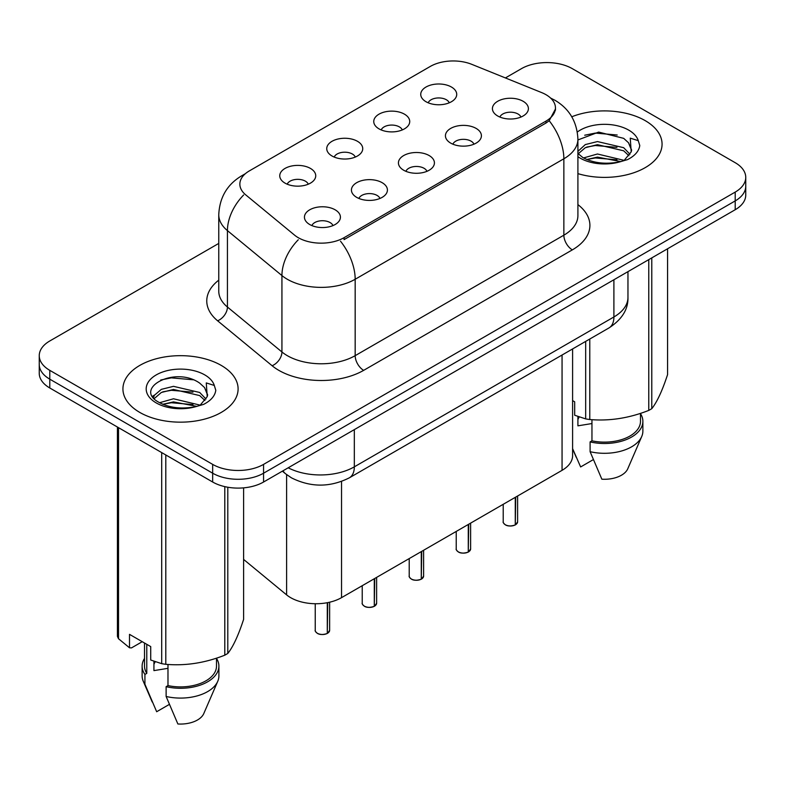 <?xml version="1.0" encoding="UTF-8"?>
<svg xmlns="http://www.w3.org/2000/svg" width="785" height="785" viewBox="0 0 785 785"><rect width="100%" height="100%" fill="white"/><g stroke="black" fill="none" stroke-linecap="round" stroke-linejoin="round"><path stroke-width="1.18" d="M379.008 128.858A17.996 10.391 180 0 1 375.446 125.914A17.996 10.391 180 0 1 381.402 113.011A17.996 10.391 180 0 1 404.461 114.168A17.996 10.391 180 0 1 408.033 125.914A17.996 10.391 180 0 1 379.008 128.858M402.273 129.937A10.794 6.231 0 0 0 399.369 126.895A10.794 6.231 0 0 0 388.732 125.315A10.794 6.231 0 0 0 381.206 129.937M332.016 155.989A17.996 10.391 180 0 1 328.444 153.055A17.996 10.391 180 0 1 334.41 140.142A17.996 10.391 180 0 1 357.469 141.3A17.996 10.391 180 0 1 361.041 153.055A17.996 10.391 180 0 1 332.016 155.989M355.271 157.069A10.794 6.231 0 0 0 352.377 154.027A10.794 6.231 0 0 0 341.74 152.447A10.794 6.231 0 0 0 334.214 157.069M285.024 183.121A17.996 10.391 180 0 1 281.452 180.187A17.996 10.391 180 0 1 287.408 167.274A17.996 10.391 180 0 1 310.467 168.432A17.996 10.391 180 0 1 314.039 180.187A17.996 10.391 180 0 1 285.024 183.121M308.279 184.2A10.794 6.231 0 0 0 305.385 181.168A10.794 6.231 0 0 0 294.748 179.588A10.794 6.231 0 0 0 287.212 184.2M426.01 101.726A17.996 10.391 180 0 1 422.438 98.782A17.996 10.391 180 0 1 428.394 85.869A17.996 10.391 180 0 1 451.453 87.037A17.996 10.391 180 0 1 455.025 98.782A17.996 10.391 180 0 1 426.01 101.726M449.265 102.806A10.794 6.231 0 0 0 446.371 99.764A10.794 6.231 0 0 0 435.734 98.184A10.794 6.231 0 0 0 428.198 102.806M450.688 143.106A17.996 10.391 180 0 1 447.126 140.172A17.996 10.391 180 0 1 453.082 127.258A17.996 10.391 180 0 1 476.142 128.416A17.996 10.391 180 0 1 479.713 140.172A17.996 10.391 180 0 1 450.688 143.106M473.954 144.185A10.794 6.231 0 0 0 471.049 141.153A10.794 6.231 0 0 0 460.412 139.573A10.794 6.231 0 0 0 452.886 144.185M403.696 170.237A17.996 10.391 180 0 1 400.124 167.303A17.996 10.391 180 0 1 406.09 154.39A17.996 10.391 180 0 1 429.15 155.548A17.996 10.391 180 0 1 432.721 167.303A17.996 10.391 180 0 1 403.696 170.237M426.952 171.316A10.794 6.231 0 0 0 424.057 168.284A10.794 6.231 0 0 0 413.42 166.705A10.794 6.231 0 0 0 405.894 171.316M356.704 197.378A17.996 10.391 180 0 1 353.132 194.435A17.996 10.391 180 0 1 359.088 181.521A17.996 10.391 180 0 1 382.148 182.679A17.996 10.391 180 0 1 385.72 194.435A17.996 10.391 180 0 1 356.704 197.378M379.96 198.448A10.794 6.231 0 0 0 377.065 195.416A10.794 6.231 0 0 0 366.428 193.836A10.794 6.231 0 0 0 358.892 198.448M309.702 224.51A17.996 10.391 180 0 1 306.14 221.566A17.996 10.391 180 0 1 312.096 208.653A17.996 10.391 180 0 1 335.156 209.811A17.996 10.391 180 0 1 338.727 221.566A17.996 10.391 180 0 1 309.702 224.51M332.968 225.58A10.794 6.231 0 0 0 330.063 222.548A10.794 6.231 0 0 0 319.426 220.968A10.794 6.231 0 0 0 311.9 225.58M497.69 115.974A17.996 10.391 180 0 1 494.118 113.04A17.996 10.391 180 0 1 500.074 100.127A17.996 10.391 180 0 1 523.134 101.285A17.996 10.391 180 0 1 526.706 113.04A17.996 10.391 180 0 1 497.69 115.974M520.946 117.053A10.794 6.231 0 0 0 518.051 114.021A10.794 6.231 0 0 0 507.414 112.441A10.794 6.231 0 0 0 499.878 117.053M541.63 92.581A32.391 18.703 180 0 1 545.958 94.671A32.391 18.703 180 0 1 555.446 107.898A32.391 18.703 180 0 1 545.958 121.116L344.065 237.678A32.391 18.703 180 0 1 294.63 235.186L245.715 194.857A32.391 18.703 180 0 1 239.857 184.132A32.391 18.703 180 0 1 249.345 170.904L430.298 66.431A32.391 18.703 180 0 1 471.775 64.341L541.63 92.581M572.599 348.933L572.599 455.634A35.992 20.783 180 0 1 562.06 470.333L341.534 597.65A35.992 20.783 180 0 1 286.603 594.873L243.605 559.42M645.201 120.635A57.58 33.245 0 0 0 571.784 116.779A57.58 33.245 0 0 1 645.201 120.635A57.58 33.245 0 0 1 662.069 144.136A57.58 33.245 0 0 0 645.201 120.635M221.233 365.408A57.58 33.245 0 0 0 158.472 358.205A57.58 33.245 0 0 0 122.931 388.918A57.58 33.245 0 0 0 139.799 412.429A57.58 33.245 0 0 0 202.55 419.632A57.58 33.245 0 0 0 238.1 388.918A57.58 33.245 0 0 0 221.233 365.408A57.58 33.245 0 0 0 158.472 358.205A57.58 33.245 0 0 0 122.931 388.918A57.58 33.245 0 0 0 139.799 412.429A57.58 33.245 0 0 0 202.55 419.632A57.58 33.245 0 0 0 238.1 388.918A57.58 33.245 0 0 0 221.233 365.408M555.525 108.879L549.176 120.733L546.036 123.009L344.144 239.572M218.76 243.419L49.789 340.975A35.992 20.783 0 0 0 39.25 355.664L39.25 373.297A35.992 20.783 0 0 0 49.789 387.986L212.666 482.019L212.666 473.208A35.992 20.783 0 0 0 263.564 473.208L735.211 200.901A35.992 20.783 0 0 0 745.75 186.212A35.992 20.783 0 0 1 735.211 200.901L263.564 473.208A35.992 20.783 0 0 1 212.666 473.208L49.789 379.175L212.666 473.208L212.666 464.386A35.992 20.783 0 0 0 263.564 464.386L735.211 192.089A35.992 20.783 0 0 0 745.75 177.39A35.992 20.783 0 0 0 735.211 162.701L572.334 68.668A35.992 20.783 0 0 0 521.436 68.668L505.403 77.931M39.25 364.485A35.992 20.783 0 0 0 49.789 379.175A35.992 20.783 0 0 1 39.25 364.485M577.907 173.632A57.58 33.245 0 0 0 662.069 144.136A57.58 33.245 0 0 1 577.907 173.632M39.25 355.664A35.992 20.783 0 0 0 49.789 370.353L212.666 464.386M212.666 482.019A35.992 20.783 0 0 0 263.564 482.019L735.211 209.723A35.992 20.783 0 0 0 745.75 195.023L745.75 177.39M515.225 524.969C510.947 526.342 507.669 526.303 505.373 524.841C503.489 523.202 502.763 522.192 503.214 521.789A7.202 4.16 0 0 0 505.324 524.733A7.202 4.16 0 0 0 515.274 524.861L515.117 524.949A6.957 4.013 180 0 1 505.491 524.831M515.274 524.566L515.716 497.082M515.274 524.861L515.274 497.337M468.233 552.1C463.955 553.474 460.667 553.435 458.381 551.973C456.487 550.334 455.771 549.323 456.222 548.931A7.202 4.16 0 0 0 458.332 551.865A7.202 4.16 0 0 0 468.282 551.992L468.115 552.081A6.957 4.013 180 0 1 458.499 551.963M468.282 551.698L468.724 524.213M468.282 551.992L468.282 524.468M421.231 579.232C416.963 580.606 413.675 580.566 411.379 579.104C409.495 577.475 408.779 576.455 409.221 576.062A7.202 4.16 0 0 0 411.33 578.996A7.202 4.16 0 0 0 421.28 579.124L421.123 579.212A6.957 4.013 180 0 1 411.497 579.094M421.28 578.83L421.731 551.345M421.28 579.124L421.28 551.6M374.239 606.363C369.961 607.737 366.683 607.698 364.387 606.236C362.503 604.607 361.777 603.587 362.228 603.194A7.202 4.16 0 0 0 364.338 606.128A7.202 4.16 0 0 0 374.288 606.255L374.131 606.354A6.957 4.013 180 0 1 364.505 606.226M374.288 605.961L374.73 578.476M374.288 606.255L374.288 578.731M327.247 633.495C322.969 634.879 319.681 634.83 317.395 633.367C315.501 631.739 314.785 630.718 315.236 630.326A7.202 4.16 0 0 0 317.346 633.26A7.202 4.16 0 0 0 327.296 633.387L327.129 633.485A6.957 4.013 180 0 1 317.513 633.358M327.296 633.093L327.738 602.615M327.296 633.387L327.296 602.703M577.907 153.448L582.755 157.471C593.244 163.152 605.657 164.605 619.964 161.828L627.578 159.6C634.908 155.842 638.97 151.152 639.775 145.529L638.274 140.662L630.257 138.15L631.199 151.878L631.611 150.013L628.54 142.782L623.692 138.356L598.67 132.086L577.907 139.965M631.199 151.878L624.585 159.865M579.281 416.963A27.122 15.661 0 0 0 577.907 419.632M577.907 416.482L577.907 425.833L591.959 423.547M583.549 157.932L597.463 153.997L623.947 160.317M616.951 159.806L595.334 157.952L586.748 159.512L597.463 157.108L620.935 161.612M577.907 151.387L585.316 144.577L597.463 141.565L623.663 147.688L629.962 154.252M578.221 153.801L585.316 147.688L597.463 144.675L623.663 150.798L628.922 155.724M628.54 142.782L631.591 150.386M572.599 400.605L574.689 401.812L574.689 415.245L585.679 418.896A64.782 37.405 0 0 0 589.78 419.524C609.366 421.241 629.02 418.199 648.773 410.398A64.782 37.405 0 0 0 651.776 408.671C657.016 402.106 662.285 390.753 667.574 374.612L667.574 248.767M591.959 419.681L591.959 440.827A35.992 20.783 0 0 0 640.481 421.349L640.481 413.371M591.959 440.827L590.104 441.896A38.386 22.166 0 0 0 642.876 421.349A38.386 22.166 0 0 0 640.481 413.636M590.104 441.896L590.104 451.689A38.386 22.166 0 0 0 641.728 436.509A38.386 22.166 0 0 0 642.876 431.142L642.876 421.349M590.104 451.689L601.85 479.193A23.992 13.855 0 0 0 627.764 468.782L641.728 436.509M651.776 257.892L651.776 408.671M648.773 410.398L648.773 259.619M585.679 418.896L585.679 341.387M589.78 339.022L589.78 419.524M593.293 459.637L580.635 466.947L572.599 448.647M584.707 135.226L595.334 133.077L617.216 135.01M577.907 150.592L578.427 150.308M586.709 147.08L595.334 145.519L616.951 147.364M207.23 396.661L207.632 394.796L204.561 387.564L199.714 383.139C174.712 365.457 133.057 388.536 158.776 402.244C169.275 407.935 181.678 409.387 195.985 406.601L203.609 404.383C210.929 400.625 214.992 395.934 215.796 390.302L214.295 385.445L206.278 382.923L207.22 396.661L200.607 404.648M155.302 661.745A27.122 15.661 0 0 0 153.929 664.414M153.929 661.255L153.929 670.616L167.98 668.329M159.581 402.715L173.495 398.78L199.969 405.099M192.973 404.589L171.356 402.734L162.77 404.295L173.495 401.891L196.956 406.394M153.497 397.681L154.321 395.336L161.337 389.36L173.495 386.338L199.684 392.471L205.994 399.025M154.252 398.584L161.337 392.471L173.495 389.448L199.684 395.581L204.944 400.507M204.561 387.564L207.613 395.169M142.232 641.698L131.478 647.91L129.505 647.782L129.505 634.349L150.72 646.595L150.72 660.018L161.7 663.668A64.782 37.405 0 0 0 165.802 664.306C185.388 666.023 205.052 662.982 224.795 655.181A64.782 37.405 0 0 0 227.797 653.444C233.047 646.889 238.316 635.536 243.605 619.394L243.605 487.868M167.98 664.453L167.98 685.599A35.992 20.783 0 0 0 216.503 666.122L216.503 658.154M167.98 685.599L166.126 686.669A38.386 22.166 0 0 0 218.897 666.122A38.386 22.166 0 0 0 216.503 658.409M166.126 686.669L166.126 696.472A38.386 22.166 0 0 0 217.759 681.292A38.386 22.166 0 0 0 218.897 675.924L218.897 666.122M166.126 696.472L177.871 723.976A23.992 13.855 0 0 0 203.786 713.565L217.759 681.292M227.797 487.24L227.797 653.444M224.795 655.181L224.795 486.631M118.525 427.668L118.525 638.745A64.782 37.405 0 0 1 117.426 636.37L117.426 427.04M161.7 663.668L161.7 452.602M165.802 454.966L165.802 664.306M118.525 638.745L129.505 647.782M144.518 643.023L144.518 666.122A35.992 20.783 0 0 0 146.775 673.363L146.775 644.318M144.518 658.409A38.386 22.166 0 0 0 142.124 666.122A38.386 22.166 0 0 0 144.921 674.433L146.775 673.363M142.124 666.122L142.124 675.924A38.386 22.166 0 0 0 143.272 681.292A38.386 22.166 0 0 0 144.921 684.226L144.921 674.433M169.325 704.42L156.666 711.73L144.921 684.226M160.729 380.009L171.356 377.86L193.247 379.783M152.525 396.239L154.459 395.09M162.74 391.862L171.356 390.292L192.973 392.147M344.065 237.678L344.065 239.621M545.958 121.116L545.958 123.059M562.06 355.026L562.06 470.333M286.603 474.601L286.603 594.873M341.534 481.47L341.534 597.65M577.907 204.61A59.984 34.628 180 0 1 572.334 249.875L363.661 370.353A12.001 6.928 60 0 1 355.173 355.664L563.856 235.186A47.983 27.701 0 0 0 577.907 215.59L577.907 139.19A47.983 27.701 180 0 1 563.856 158.786A41.988 24.247 -120 0 0 549.176 120.733M363.661 370.353A59.984 34.628 180 0 1 278.832 370.353A59.984 34.628 180 0 1 272.11 365.731L217.612 320.8A59.984 34.628 180 0 1 218.76 280.157M287.31 355.664A47.983 27.701 0 0 0 355.173 355.664L355.173 279.264A47.983 27.701 180 0 1 287.31 279.264A47.983 27.701 180 0 1 281.933 275.564L227.434 230.623A47.983 27.701 180 0 1 218.76 214.737L218.76 291.137A47.983 27.701 0 0 0 227.434 307.033L281.933 351.965A47.983 27.701 0 0 0 287.31 355.664M340.504 241.211A41.988 24.247 60 0 1 355.173 279.264L563.856 158.786L563.856 235.186A12.001 6.928 60 0 0 572.334 249.875M244.282 174.702A41.988 24.247 -120 0 0 241.505 175.918C227.15 184.544 219.574 197.477 218.76 214.737M243.625 194.994A41.988 28.083 129.5 0 0 227.434 230.623L227.434 307.033A12.001 8.027 -50.5 0 1 217.612 320.8M298.29 239.759A41.988 28.083 129.5 0 0 281.933 275.564L281.933 351.965A12.001 8.027 -50.5 0 1 272.11 365.731M263.564 464.386L263.564 482.019M735.211 192.089L735.211 209.723M49.789 370.353L49.789 387.986M288.203 467.791A47.983 27.701 0 0 0 354.329 466.839L613.899 316.973A47.983 27.701 0 0 0 627.961 297.387C628.314 309.29 621.965 319.485 608.934 327.963L349.354 477.82A23.992 13.855 60 0 0 354.329 466.839L354.329 429.621M613.899 279.754L613.899 316.973A23.992 13.855 60 0 1 608.934 327.963M283.002 470.794A23.992 16.043 129.5 0 0 285.475 473.708L282.384 471.157M515.716 524.606A7.202 4.16 0 0 0 517.609 521.789L517.609 495.992M468.724 551.737A7.202 4.16 0 0 0 470.617 548.931L470.617 523.124M421.731 578.869A7.202 4.16 0 0 0 423.615 576.062L423.615 550.256M374.73 606A7.202 4.16 0 0 0 376.623 603.194L376.623 577.387M327.738 633.132A7.202 4.16 0 0 0 329.631 630.326L329.631 602.203M638.274 140.662A34.314 19.811 0 0 0 628.756 130.133A34.314 19.811 0 0 0 577.318 132.027M577.907 156.676A34.314 19.811 0 0 0 580.223 158.148A34.314 19.811 0 0 0 619.964 161.828M214.295 385.445A34.314 19.811 0 0 0 204.777 374.906A34.314 19.811 0 0 0 156.244 374.906A34.314 19.811 0 0 0 156.244 402.931A34.314 19.811 0 0 0 195.985 406.601M555.446 107.898L555.446 110.224M577.907 139.19C577.093 121.94 569.517 108.997 555.162 100.382L550.609 98.066M245.371 173.691L241.505 175.918M349.354 477.82C330.053 487.524 310.742 487.524 291.431 477.82L285.475 473.708M627.961 297.387L627.961 271.639M503.214 521.789L503.214 504.304M517.609 521.789L515.666 524.714M456.222 548.931L456.222 531.435M470.617 548.931L468.674 551.845M409.221 576.062L409.221 558.567M423.615 576.062L421.682 578.977M362.228 603.194L362.228 585.698M376.623 603.194L374.68 606.108M315.236 630.326L315.236 603.724M329.631 630.326L327.688 633.24M576.219 457.243L572.599 448.892M152.241 702.025L143.272 681.292"/></g></svg>
